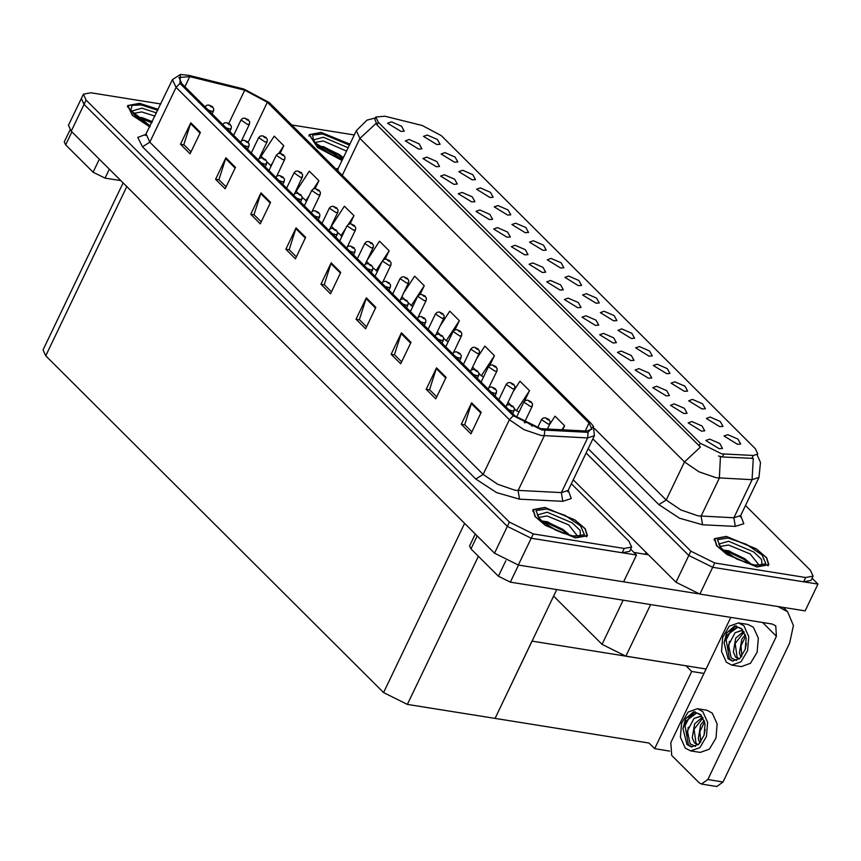 <?xml version="1.0" encoding="UTF-8"?>
<svg xmlns="http://www.w3.org/2000/svg" width="861" height="861" viewBox="0 0 861 861"><rect width="100%" height="100%" fill="white"/><g stroke="black" fill="none" stroke-linecap="round" stroke-linejoin="round"><path stroke-width="1.29" d="M507.57 215.089L510.842 214.863L508.13 209.944L498.002 205.542L494.203 206.888L507.57 215.089M737.414 444.233L740.675 444.007L737.963 439.088L727.836 434.687L724.036 436.032L737.414 444.233M683.838 413.463L687.1 413.237L684.387 408.318L674.26 403.917L670.461 405.262L683.838 413.463M525.253 232.707L528.525 232.481L525.802 227.573L515.685 223.171L511.875 224.517L525.253 232.707M630.801 360.576L634.062 360.35L631.35 355.442L621.222 351.04L617.423 352.386L630.801 360.576M631.339 338.47L634.6 338.244L631.888 333.325L621.76 328.924L617.961 330.269L631.339 338.47M524.726 254.824L527.987 254.598L525.275 249.679L515.147 245.277L511.348 246.623L524.726 254.824M684.377 391.346L687.638 391.12L684.925 386.212L674.798 381.81L670.999 383.156L684.377 391.346M577.763 307.7L581.024 307.474L578.312 302.555L568.185 298.154L564.385 299.499L577.763 307.7M649.011 356.099L652.283 355.873L649.56 350.954L639.443 346.552L635.633 347.898L649.011 356.099M542.398 272.453L545.67 272.216L542.947 267.308L532.83 262.906L529.031 264.252L542.398 272.453M702.049 408.975L705.32 408.749L702.608 403.831L692.481 399.429L688.682 400.774L702.049 408.975M595.435 325.329L598.707 325.103L595.995 320.184L585.867 315.783L582.068 317.128L595.435 325.329M454.533 162.202L457.804 161.976L455.092 157.057L444.965 152.655L441.166 154.011L454.533 162.202M542.936 250.336L546.197 250.11L543.485 245.191L533.357 240.789L529.558 242.135L542.936 250.336M418.64 149.061L421.912 148.835L419.189 143.916L409.072 139.514L405.262 140.86L418.64 149.061M595.973 303.223L599.234 302.986L596.522 298.078L586.406 293.676L582.596 295.022L595.973 303.223M454.005 184.319L457.266 184.093L454.554 179.174L444.427 174.772L440.628 176.118L454.005 184.319M507.043 237.195L510.304 236.969L507.592 232.05L497.464 227.648L493.665 228.994L507.043 237.195M613.656 320.841L616.917 320.615L614.205 315.696L604.078 311.295L600.278 312.64L613.656 320.841M471.677 201.937L474.949 201.711L472.237 196.803L462.109 192.401L458.31 193.747L471.677 201.937M666.694 373.728L669.955 373.502L667.243 368.583L657.115 364.181L653.316 365.527L666.694 373.728M560.08 290.071L563.342 289.845L560.629 284.926L550.502 280.525L546.703 281.87L560.08 290.071M560.619 267.965L563.88 267.739L561.168 262.82L551.04 258.418L547.241 259.764L560.619 267.965M701.521 431.092L704.782 430.855L702.07 425.947L691.943 421.546L688.143 422.891L701.521 431.092M489.36 219.566L492.621 219.34L489.909 214.421L479.792 210.019L475.982 211.365L489.36 219.566M436.861 144.583L440.122 144.357L437.41 139.439L427.282 135.037L423.483 136.382L436.861 144.583M489.898 197.46L493.159 197.234L490.447 192.315L480.32 187.913L476.52 189.259L489.898 197.46M400.957 131.432L404.229 131.206L401.517 126.287L391.389 121.885L387.59 123.241L400.957 131.432M719.193 448.71L722.465 448.484L719.753 443.566L709.625 439.164L705.826 440.509L719.193 448.71M578.291 285.594L581.562 285.368L578.85 280.449L568.723 276.047L564.924 277.393L578.291 285.594M436.323 166.69L439.584 166.464L436.871 161.545L426.744 157.143L422.945 158.489L436.323 166.69M719.731 426.604L722.992 426.378L720.28 421.459L710.164 417.058L706.354 418.403L719.731 426.604M613.118 342.958L616.39 342.732L613.667 337.813L603.55 333.411L599.74 334.757L613.118 342.958M472.215 179.831L475.476 179.605L472.764 174.686L462.637 170.284L458.838 171.63L472.215 179.831M666.156 395.834L669.428 395.608L666.715 390.69L656.588 386.288L652.789 387.633L666.156 395.834M648.484 378.205L651.745 377.979L649.033 373.061L638.905 368.659L635.106 370.004L648.484 378.205M721.733 453.876L753.235 455.512L757.82 454.027L755.377 448.753L441.316 135.64L422.213 125.48L384.932 116.213L375.88 116.988L378.323 122.251L700.262 443.221L721.733 453.876M706.063 669.008L625.872 656.168L602 644.34L553.623 596.103M573.265 479.835L675.971 582.24L688.822 555.42L586.115 453.026L688.822 555.42L712.682 567.248L817.95 584.102L812.106 578.28M675.971 582.24L699.842 594.068L805.1 610.923L817.95 584.102M703.943 673.42L691.663 671.462L685.98 665.79M669.654 751.093L654.651 748.693L691.663 671.462M654.651 748.693L648.968 743.032L495.032 718.397L532.033 641.154L689.317 666.328M636.483 555.054L623.633 581.875L518.365 565.031L494.505 553.192L71.205 131.173L68.503 125.319L81.354 98.498L84.055 104.353L507.355 526.372L531.215 538.211L636.483 555.054L630.639 549.232M123.08 182.887L43.05 349.932L45.762 355.787L383.522 692.535L407.393 704.363L495.032 718.397L556.744 589.591M756.97 567.001L768.851 564.751L766.72 557.842L756.432 548.941L726.34 536.457L714.458 538.695L716.589 545.605L726.878 554.516L756.97 567.001M349.91 144.067L321.045 132.379L309.164 134.617L317.451 147.457L342.054 160.458M757.271 455.178L760.478 462.508L758.918 477.457L752.137 479.652L716.255 477.747L699.046 471.871L684.441 461.97L700.445 447.096L377.043 124.931L374.836 119.162M375.956 123.586L359.952 138.46L684.441 461.97L666.199 500.058L680.803 509.949L698.013 515.836L733.895 517.741L752.137 479.652L753.224 458.353L722.433 457.019L718.505 456.05M588.171 448.732L690.877 551.126L688.822 555.42L712.682 567.248L803.657 581.81L811.084 580.411L813.139 576.127L810.427 570.262L745.475 505.504M690.877 551.126L714.738 562.965L805.713 577.527L813.139 576.127M354.269 134.973L291.685 124.953M575.503 537.953L587.385 535.714L585.254 528.794L574.965 519.893L544.862 507.409L532.991 509.647L535.122 516.557L545.411 525.468L575.503 537.953M158.166 109.401L139.568 103.331L127.697 105.569L132.411 115.331L149.771 126.922M540.665 428.67L515.212 416.046L181.908 83.754L179.013 77.512L189.743 76.586L244.696 90.244L267.351 102.287L589.042 423.009L591.927 429.252L586.502 431.017L540.665 428.67M541.935 429.94L588.085 432.319L593.401 426.292L590.947 423.311L269.256 102.599L243.771 89.049L188.817 75.391L180.401 74.498L180.003 83.452L513.307 415.745L541.935 429.94M160.749 103.998L90.825 92.805L83.409 94.204L81.354 98.498L84.055 104.353L507.355 526.372L531.215 538.211L622.191 552.773L629.617 551.363L631.673 547.079L628.96 541.225L571.37 483.796M191.013 151.848L183.834 144.691L190.776 122.822L180.498 144.271L190.077 153.818L200.355 132.357L190.776 122.822M183.974 144.831L180.498 144.271M226.12 186.848L218.942 179.691L225.883 157.811L215.605 179.271L225.173 188.817L235.462 167.357L225.883 157.811M219.081 179.831L215.605 179.271M261.227 221.847L254.049 214.69L260.991 192.81L250.712 214.271L260.28 223.817L270.558 202.357L260.991 192.81M254.189 214.83L250.712 214.271M296.335 256.847L289.145 249.69L296.087 227.81L285.809 249.27L295.388 258.817L305.666 237.356L296.087 227.81M289.285 249.83L285.809 249.27M471.85 431.835L464.671 424.677L471.613 402.808L461.335 424.258L470.913 433.804L481.191 412.354L471.613 402.808M464.811 424.817L461.335 424.258M436.742 396.835L429.564 389.678L436.505 367.808L426.227 389.258L435.806 398.804L446.084 377.355L436.505 367.808M429.704 389.818L426.227 389.258M401.646 361.835L394.456 354.678L401.409 332.809L391.12 354.269L400.699 363.805L410.977 342.355L401.409 332.809M394.596 354.818L391.12 354.269M366.538 326.846L359.36 319.679L366.302 297.809L356.024 319.27L365.591 328.816L375.87 307.355L366.302 297.809M359.5 319.818L356.024 319.27M331.431 291.847L324.253 284.679L331.194 262.809L320.916 284.27L330.495 293.816L340.773 272.356L331.194 262.809M324.393 284.819L320.916 284.27M83.409 94.204L86.111 100.07L509.411 522.089L533.271 533.917L624.247 548.479L631.673 547.079M350.115 223.849L354.011 215.713L344.432 206.166L331.345 226.26L333.724 228.639M315.126 188.602L318.904 180.713L309.336 171.167L296.238 191.26L298.369 193.381M280.126 153.387L283.796 145.713L274.228 136.178L261.131 156.261L263.003 158.133M454.942 329.849L459.322 320.712L449.754 311.165L440.057 326.028M489.823 365.322L494.429 355.711L484.851 346.165L476.585 358.843M524.607 400.989L529.537 390.711L519.958 381.165L513.113 391.658M562.642 429.876L564.633 425.711L555.065 416.164L549.641 424.473M385.082 259.129L389.118 250.712L379.54 241.166L367.001 260.399M420.028 294.462L424.215 285.712L414.647 276.166L403.529 293.214M408.329 303.007L412.849 306.484M401.904 296.604L404.444 299.144M424.215 285.712L411.127 305.795M443.684 338.265L446.224 340.795L448.269 341.602M437.27 331.862L439.81 334.391M459.322 320.712L446.224 340.795M479.05 373.513L481.331 375.794L483.688 376.731M472.624 367.109L475.164 369.649M494.429 355.711L481.331 375.794M514.404 408.771L516.439 410.794L519.108 411.859M507.979 402.367L510.53 404.896M529.537 390.711L516.439 410.794M564.633 425.711L561.942 429.843M372.964 267.76L377.43 271.355M366.549 261.357L369.089 263.886M389.118 250.712L382.908 260.237M382.338 261.109L376.02 270.795M337.609 232.502L342.011 236.237M354.011 215.713L348.414 224.29M345.81 228.283L340.913 235.796M302.243 197.244L306.581 201.108M318.904 180.713L313.641 188.785M309.282 195.469L305.806 200.807M266.888 161.997L271.161 165.99M283.796 145.713L278.792 153.409M272.754 162.654L270.709 165.807M248.592 120.013L245.676 118.57L247.268 120.163L247.699 119.593L245.912 119.098L247.634 119.518M247.699 119.593L249.647 121.756L249.442 124.081L247.581 124.436L240.94 120.013L242.63 118.398L244.89 118.151L248.506 119.927M212.699 106.872L209.783 105.429L211.375 107.022L211.806 106.452L210.009 105.957L211.731 106.377M211.806 106.452L213.754 108.615L213.55 110.94L211.688 111.295L208.384 110.143M477.155 535.908L470.935 548.887L498.39 576.246L505.794 560.78M623.655 581.821L698.131 593.746M633.9 552.482L648.462 554.818M783.306 607.435L787.654 611.773L793.455 625.473L789.612 643.038L723.057 781.96L716.782 786.502L701.532 784.059L707.817 779.528L776.428 636.311L762.631 622.546M730.763 617.445L670.794 742.612L671.731 755.431L699.175 782.8L701.532 784.059M776.428 636.311L775.772 625.882L772.048 624.053L510.315 582.165L498.39 576.246M470.935 548.887L469.589 545.96L475.294 534.046M787.654 611.773L778.021 606.585M71.861 131.83L65.64 144.809L93.085 172.178L99.306 159.188M120.798 180.616L105.02 178.087L93.085 172.178M65.64 144.809L64.295 141.882L70.032 129.893M266.275 137.642L263.358 136.199L264.951 137.792L265.382 137.222L263.584 136.727L265.306 137.147M265.382 137.222L267.319 139.385L267.114 141.71L265.263 142.065L258.623 137.642L260.302 136.016L262.573 135.78L266.178 137.545M283.947 155.271L281.041 153.828L282.634 155.41L283.054 154.84L281.267 154.345L282.989 154.776M283.054 154.84L285.002 157.003L284.797 159.339L282.946 159.683L276.295 155.271L277.985 153.645L280.245 153.409L283.861 155.174M301.63 172.889L298.713 171.447L300.317 173.039L300.737 172.469L298.95 171.974L300.672 172.404M300.737 172.469L302.685 174.632L302.48 176.968L300.618 177.312L293.978 172.889L295.667 171.274L297.928 171.027L301.544 172.803M230.371 124.501L227.465 123.058L229.058 124.641L229.489 124.07L227.691 123.575L229.413 124.006M229.489 124.07L231.426 126.233L231.222 128.569L229.37 128.913L226.056 127.772M248.054 142.119L245.137 140.677L246.741 142.269L247.161 141.699L245.374 141.204L247.096 141.634M247.161 141.699L249.109 143.862L248.904 146.198L247.053 146.542L243.738 145.401M265.737 159.748L262.82 158.306L264.413 159.898L264.844 159.328L263.057 158.833L264.779 159.263M264.844 159.328L266.792 161.491L266.587 163.816L264.725 164.171L261.421 163.03M283.42 177.377L280.503 175.935L282.096 177.527L282.526 176.957L280.729 176.462L282.451 176.882M282.526 176.957L284.474 179.12L284.259 181.445L282.408 181.8L279.104 180.649M731.753 665.101L741.289 666.629L750.501 663.325L757.131 652.175L758.272 638.098L753.397 627.292L748.037 624.44L738.512 622.912L729.299 626.216L722.659 637.366L721.529 651.443L726.393 662.249L731.753 665.101L740.977 661.808L747.606 650.658L748.747 636.57L743.872 625.775L738.512 622.912M741.418 628.562L737.931 627.088L726.813 635.332L724.112 642.876L728.072 658.762L732.399 661.065L739.857 658.407L745.228 649.388L746.143 637.99L742.204 629.262L734.917 625.861L726.576 633.007L736.252 625.872M737.931 627.088L730.924 630.769L726.189 639.874L729.493 658.988L733.12 661.151M736.618 660.516L731.172 657.944L728.492 645.137L735.111 632.684L741.439 630.639M744.259 632.071L741.138 630.586L735.111 632.684M739.125 659.02L735.66 657.147L733.335 652.003L735.768 638.076L743.517 631.511M739.255 658.923L737.167 657.384L735.219 643.501L744.173 631.996M741.02 657.212L739.384 652.972L741.816 639.045L745.357 634.654M741.838 656.2L740.955 645.825L745.734 635.967M745.12 649.711L746.336 643.425M724.112 642.876L726.576 633.007M728.341 650.27L729.364 641.37M690.64 750.921L700.165 752.449L709.378 749.156L716.018 738.006L717.148 723.918L712.284 713.123L706.913 710.26L697.388 708.732L688.176 712.036L681.546 723.186L680.405 737.264L685.281 748.069L690.64 750.921L699.853 747.628L706.494 736.478L707.624 722.39L702.748 711.595L697.388 708.732M700.305 714.382L696.818 712.908L685.69 721.152L682.988 728.697L686.949 744.582L691.286 746.896L698.734 744.227L704.104 735.208L705.019 723.821L701.08 715.082L693.805 711.681L685.464 718.827L695.128 711.703M696.818 712.908L689.801 716.589L685.065 725.694L688.38 744.808L692.007 746.971M695.505 746.336L690.048 743.764L687.369 730.957L693.998 718.515L700.316 716.46M703.136 717.891L700.025 716.406L693.998 718.515M698.013 744.84L694.536 742.968L692.212 737.834L694.644 723.897L702.393 717.342M698.131 744.743L696.054 743.215L694.095 729.321L703.05 717.826M699.907 743.032L698.26 738.803L700.693 724.865L704.233 720.485M700.725 742.021L699.842 731.656L704.621 721.787M703.997 735.542L705.213 729.245M682.988 728.697L685.464 718.827M687.229 736.09L688.24 727.19M720.044 546.531L728.557 545.002L750.125 553.924L759.251 565.311M756.819 566.839L727.028 554.484L716.847 545.67L714.738 538.825L726.501 536.607L756.281 548.963L766.462 557.777L768.572 564.622L756.819 566.839M723.606 550.308L728.976 550.792L749.49 562.513L750.684 564.159M724.768 550.222L728.212 550.782L744.528 558.552L750.06 563.223M724.532 551.083L727.803 551.632L744.119 559.402L749.393 563.815M538.566 517.483L547.09 515.965L568.658 524.876L577.785 536.274M575.342 537.791L545.562 525.436L535.381 516.622L533.271 509.787L545.024 507.57L574.804 519.926L584.996 528.729L587.094 535.574L575.342 537.791M542.139 521.26L547.51 521.744L568.023 533.465L569.218 535.111M543.302 521.174L546.735 521.734L563.062 529.504L568.583 534.186M543.054 522.035L546.326 522.584L562.653 530.354L567.926 534.767M314.749 142.452L323.262 140.935L346.563 151.052M342.108 160.361L317.687 147.489L309.443 134.757L321.207 132.54L349.867 144.164M318.312 146.23L323.682 146.714L343.087 157.24M319.474 146.144L322.918 146.704L339.234 154.474L343.356 157.757M319.237 147.016L322.509 147.554L338.825 155.324L342.947 158.607M133.272 113.404L141.785 111.887L154.937 116.138M149.814 126.836L132.648 115.363L127.977 105.709L139.73 103.492L158.123 109.498M136.845 117.182L142.216 117.666L152.3 121.649M138.008 117.107L141.441 117.656L152.139 121.971M137.76 117.968L141.032 118.506L151.73 122.822M319.313 190.518L316.396 189.076L317.989 190.668L318.419 190.098L316.622 189.603L318.344 190.033M318.419 190.098L320.367 192.261L320.163 194.586L318.301 194.941L311.66 190.518L313.35 188.903L315.61 188.656L319.227 190.432M336.985 208.147L334.079 206.705L335.672 208.297L336.102 207.727L334.305 207.232L336.027 207.652M336.102 207.727L338.039 209.89L337.835 212.215L335.984 212.57L329.343 208.147L331.022 206.522L333.282 206.285L336.899 208.05M354.667 225.776L351.751 224.334L353.354 225.926L353.774 225.356L351.988 224.85L353.71 225.281M353.774 225.356L355.722 227.519L355.518 229.844L353.667 230.199L347.015 225.776L348.705 224.151L350.965 223.914L354.581 225.679M301.092 195.006L298.186 193.564L299.779 195.156L300.198 194.586L298.412 194.08L300.134 194.511M300.198 194.586L302.146 196.749L301.942 199.074L300.091 199.429L296.776 198.278M318.774 212.624L315.858 211.182L317.461 212.775L317.881 212.204L316.095 211.709L317.817 212.14M317.881 212.204L319.829 214.367L319.625 216.703L317.763 217.047L314.459 215.907M336.457 230.253L333.541 228.811L335.133 230.404L335.564 229.833L333.777 229.338L335.489 229.769M335.564 229.833L337.512 231.996L337.308 234.332L335.446 234.676L332.142 233.535M372.35 243.394L369.434 241.952L371.026 243.545L371.457 242.974L369.67 242.479L371.392 242.91M371.457 242.974L373.405 245.137L373.2 247.473L371.339 247.817L364.698 243.394L366.388 241.78L368.648 241.532L372.264 243.308M390.033 261.023L387.116 259.581L388.709 261.174L389.14 260.603L387.342 260.108L389.064 260.539M389.14 260.603L391.077 262.766L390.872 265.102L389.021 265.446L382.381 261.023L384.06 259.409L386.331 259.161L389.936 260.937M407.705 278.652L404.799 277.21L406.392 278.803L406.812 278.232L405.025 277.737L406.747 278.157M406.812 278.232L408.76 280.395L408.555 282.72L406.704 283.075L400.053 278.652L401.743 277.027L404.003 276.79L407.619 278.566M425.388 296.281L422.471 294.839L424.075 296.432L424.495 295.861L422.708 295.355L424.43 295.786M424.495 295.861L426.443 298.024L426.238 300.349L424.376 300.704L417.736 296.281L419.425 294.656L421.686 294.419L425.302 296.184M443.071 313.91L440.154 312.468L441.747 314.05L442.177 313.479L440.38 312.984L442.102 313.415M442.177 313.479L444.125 315.643L443.921 317.978L442.059 318.322L435.418 313.899L437.108 312.285L439.368 312.048L442.984 313.813M354.14 247.882L351.223 246.44L352.816 248.033L353.247 247.462L351.449 246.967L353.171 247.387M353.247 247.462L355.184 249.625L354.98 251.95L353.128 252.305L349.814 251.164M371.812 265.511L368.895 264.069L370.499 265.662L370.919 265.091L369.132 264.585L370.854 265.016M370.919 265.091L372.867 267.254L372.662 269.579L370.811 269.934L367.496 268.783M389.495 283.14L386.578 281.698L388.171 283.28L388.602 282.709L386.815 282.214L388.537 282.645M388.602 282.709L390.55 284.873L390.345 287.208L388.483 287.552L385.179 286.412M407.178 300.758L404.261 299.316L405.854 300.909L406.284 300.338L404.487 299.843L406.209 300.274M406.284 300.338L408.232 302.502L408.028 304.837L406.166 305.181L402.862 304.041M424.85 318.387L421.944 316.945L423.537 318.538L423.967 317.967L422.17 317.472L423.892 317.903M423.967 317.967L425.904 320.131L425.7 322.455L423.849 322.81L420.534 321.67M460.753 331.528L457.837 330.086L459.43 331.679L459.86 331.108L458.063 330.613L459.785 331.044M459.86 331.108L461.797 333.272L461.593 335.607L459.742 335.951L453.101 331.528L454.78 329.914L457.04 329.666L460.657 331.442M478.425 349.157L475.509 347.715L477.112 349.308L477.532 348.737L475.746 348.242L477.468 348.673M477.532 348.737L479.48 350.901L479.276 353.225L477.424 353.58L470.773 349.157L472.463 347.543L474.723 347.295L478.339 349.071M496.108 366.786L493.192 365.344L494.784 366.937L495.215 366.366L493.428 365.871L495.15 366.291M495.215 366.366L497.163 368.53L496.958 370.854L495.097 371.209L488.456 366.786L490.146 365.161L492.406 364.924L496.022 366.689M513.791 384.415L510.874 382.973L512.467 384.555L512.898 383.984L511.1 383.489L512.822 383.92M512.898 383.984L514.846 386.159L514.63 388.483L512.779 388.828L506.139 384.415L507.829 382.79L510.089 382.553L513.705 384.318M531.463 402.033L528.557 400.591L530.15 402.184L530.58 401.613L528.783 401.118L530.505 401.549M530.58 401.613L532.518 403.777L532.313 406.112L530.462 406.457L523.822 402.033L525.501 400.419L527.761 400.171L531.377 401.947M549.146 419.662L546.229 418.22L547.833 419.813L548.253 419.242L546.466 418.747L548.188 419.178M548.253 419.242L550.201 421.406L549.996 423.741L548.134 424.086L541.494 419.662L543.183 418.048L545.443 417.8L549.06 419.576M442.532 336.016L439.616 334.574L441.219 336.167L441.639 335.596L439.853 335.101L441.575 335.521M441.639 335.596L443.587 337.76L443.383 340.084L441.521 340.439L438.217 339.288M460.215 353.645L457.299 352.203L458.891 353.785L459.322 353.214L457.535 352.719L459.257 353.15M459.322 353.214L461.27 355.389L461.065 357.713L459.204 358.058L455.899 356.917M477.898 371.263L474.981 369.821L476.574 371.414L477.005 370.843L475.207 370.348L476.929 370.779M477.005 370.843L478.942 373.007L478.738 375.342L476.886 375.687L473.582 374.546M495.57 388.892L492.664 387.45L494.257 389.043L494.677 388.472L492.89 387.977L494.612 388.408M494.677 388.472L496.625 390.636L496.42 392.971L494.569 393.316L491.254 392.175M513.253 406.521L510.336 405.079L511.94 406.672L512.36 406.101L510.573 405.606L512.295 406.026M512.36 406.101L514.308 408.265L514.103 410.589L512.241 410.945L508.937 409.804M530.936 424.15L528.019 422.708L529.612 424.301L530.042 423.73L528.245 423.225L529.967 423.655M530.042 423.73L532.066 426.238M723.843 454.102L722.433 457.019M625.872 656.168L650.572 604.616M699.842 594.068L714.738 562.965M602 644.34L623.138 600.225M645.158 554.28L646.051 552.407M378.323 122.251L377.043 124.931M700.262 443.221L698.981 445.901M753.235 455.512L751.836 458.429M71.205 131.173L86.111 100.07M518.365 565.031L533.271 533.917M494.505 553.192L509.411 522.089M383.522 692.535L464.585 523.359M407.393 704.363L478.35 556.271M45.762 355.787L126.815 186.611M335.521 168.659L338.147 168.616M337.846 169.649L337.146 169.832L338.093 168.734L337.996 171.124M720.431 456.664L719.376 478.092L701.123 516.169L702.533 524.801L679.598 518.204L658.859 504.664L592.885 438.884M342.258 175.386L359.952 138.46L356.336 130.646L338.093 168.734M740.729 515.427L743.753 523.66L735.294 526.372L702.533 524.801M805.713 577.527L803.657 581.81M594.585 428.66L666.199 500.058L658.859 504.664M735.294 526.372L733.895 517.741L740.675 515.535L740.417 516.966L740.116 516.309M568.249 490.318L571.263 498.551L562.803 501.263L519.463 499.186L496.528 492.589L475.799 479.05L142.495 146.747L149.825 142.151L483.129 474.443L497.733 484.334L514.943 490.221L561.404 492.632L568.195 490.426L567.937 491.857L567.636 491.2M142.495 146.747L137.792 137.459L146.273 134.219M146.219 134.338L149.825 142.151L176.042 87.435L172.426 79.621L145.272 135.435L145.961 135.252M593.401 426.292L594.402 435.72L587.622 437.926L541.16 435.505L523.951 429.628L509.346 419.727L513.307 415.745M544.744 430.242L544.27 435.849L518.064 490.555L519.463 499.186M562.803 501.263L561.404 492.632L587.622 437.926L588.085 432.319M180.003 83.452L176.042 87.435L509.346 419.727L483.129 474.443L475.799 479.05M624.247 548.479L622.191 552.773M267.351 102.287L248.205 142.269M244.696 90.244L228.822 123.381M189.743 76.586L184.889 86.724M589.042 423.009L585.232 430.952M330.893 263.563L340.429 273.066M366 298.563L375.536 308.066M401.108 333.562L410.632 343.065M436.215 368.562L445.74 378.065M471.311 403.561L480.847 413.065M295.797 228.563L305.321 238.066M260.689 193.564L270.225 203.067M225.582 158.575L235.118 168.078M190.485 123.575L200.01 133.078M707.817 779.528L723.057 781.96M518.516 565.053L510.315 582.165M109.304 169.154L105.02 178.087M728.589 541.278L753.773 552.03L761.608 559.435L761.931 564.676L754.591 564.988L746.003 562.739L731.742 556.098L724.585 551.137L720.668 547.338L718.86 544.044L728.589 541.278M755.377 565.408L736.876 559.08L721.174 548.446L717.471 539.729L727.932 538.039L746.433 544.367L762.136 555.001L765.838 563.718L755.377 565.408M547.122 512.23L572.296 522.993L580.131 530.387L580.454 535.628L573.114 535.94L563.072 533.174L556.68 530.473L543.119 522.089L539.201 518.3L537.393 514.996L547.122 512.23M573.91 536.36L555.41 530.032L539.707 519.398L535.994 510.691L546.466 509.002L564.967 515.319L580.669 525.953L584.371 534.67L573.91 536.36M342.613 159.296L332.852 155.443L319.291 147.059L315.374 143.27L313.565 139.966L323.295 137.2L348.156 147.737M342.527 159.479L313.867 142.119L312.661 135.08L322.638 133.972L349.437 145.046M150.277 125.857L137.825 118.011L133.907 114.222L132.099 110.918L141.828 108.163L156.476 112.92M150.201 126.007L130.721 110.359L132.088 105.408L141.172 104.924L157.724 110.316M375.88 116.988L374.826 119.184M375.428 117.925L366.958 120.088L356.336 130.646M758.918 477.457L740.675 515.535M180.401 74.498L172.426 79.621M594.402 435.72L568.195 490.426M233.611 135.306L240.94 120.013M241.371 140.935L249.442 124.081M205.058 106.839L206.737 105.246L208.997 105.01L212.613 106.775M212.129 113.889L213.55 110.94M251.294 152.935L258.623 137.642M259.043 158.564L267.114 141.71M268.976 170.553L276.295 155.271M276.725 176.182L284.797 159.339M286.648 188.182L293.978 172.889M294.408 193.811L302.48 176.968M222.741 124.468L224.409 122.875L226.669 122.639L230.285 124.404M229.812 131.518L231.222 128.569M240.423 142.087L242.092 140.504L244.352 140.257L247.968 142.033M247.494 149.147L248.904 146.198M258.096 159.715L259.774 158.133L262.035 157.886L265.651 159.662M265.177 166.765L266.587 163.816M275.778 177.344L277.457 175.752L279.717 175.515L283.323 177.28M282.849 184.394L284.259 181.445M714.738 538.825L714.135 540.095M768.572 564.622L767.969 565.881M533.271 509.787L532.668 511.047M587.094 535.574L586.492 536.833M309.443 134.757L308.841 136.016M127.977 105.709L127.374 106.968M304.331 205.811L311.66 190.518M312.091 211.44L320.163 194.586M322.014 223.44L329.343 208.147M329.763 229.069L337.835 212.215M339.697 241.058L347.015 225.776M347.446 246.687L355.518 229.844M293.461 194.973L295.129 193.381L297.389 193.144L301.006 194.909M300.532 202.023L301.942 199.074M311.144 212.602L312.812 211.01L315.072 210.762L318.688 212.538M318.215 219.652L319.625 216.703M328.816 230.221L330.495 228.639L332.755 228.391L336.371 230.167M335.887 237.27L337.308 234.332M357.369 258.687L364.698 243.394M365.129 264.316L373.2 247.473M375.052 276.316L382.381 261.023M382.801 281.945L390.872 265.102M392.734 293.945L400.053 278.652M400.483 299.574L408.555 282.72M410.406 311.574L417.736 296.281M418.166 317.203L426.238 300.349M428.089 329.193L435.418 313.899M435.849 334.821L443.921 317.978M346.499 247.85L348.167 246.257L350.427 246.02L354.043 247.796M353.57 254.899L354.98 251.95M364.181 265.479L365.85 263.886L368.11 263.649L371.726 265.414M371.252 272.528L372.662 269.579M381.853 283.108L383.532 281.515L385.793 281.278L389.409 283.043M388.935 290.157L390.345 287.208M399.536 300.726L401.215 299.144L403.475 298.896L407.092 300.672M406.607 307.775L408.028 304.837M417.219 318.355L418.887 316.773L421.147 316.525L424.764 318.301M424.29 325.404L425.7 322.455M445.772 346.822L453.101 331.528M453.521 352.45L461.593 335.607M463.455 364.451L470.773 349.157M471.204 370.079L479.276 353.225M481.127 382.08L488.456 366.786M488.887 387.708L496.958 370.854M498.81 399.698L506.139 384.415M506.559 405.327L514.63 388.483M516.514 417.273L523.822 402.033M524.392 422.654L532.313 406.112M537.501 428.003L541.494 419.662M547.402 429.144L549.996 423.741M434.902 335.984L436.57 334.391L438.83 334.154L442.446 335.919M441.973 343.033L443.383 340.084M452.574 353.613L454.253 352.02L456.513 351.783L460.129 353.548M459.645 360.662L461.065 357.713M470.257 371.231L471.925 369.649L474.196 369.401L477.801 371.177M477.328 378.291L478.738 375.342M487.939 388.86L489.608 387.278L491.868 387.03L495.484 388.806M495.01 395.909L496.42 392.971M505.622 406.489L507.29 404.896L509.551 404.659L513.167 406.435M512.693 413.538L514.103 410.589M524.553 422.74L527.233 422.288L530.85 424.053"/></g></svg>
